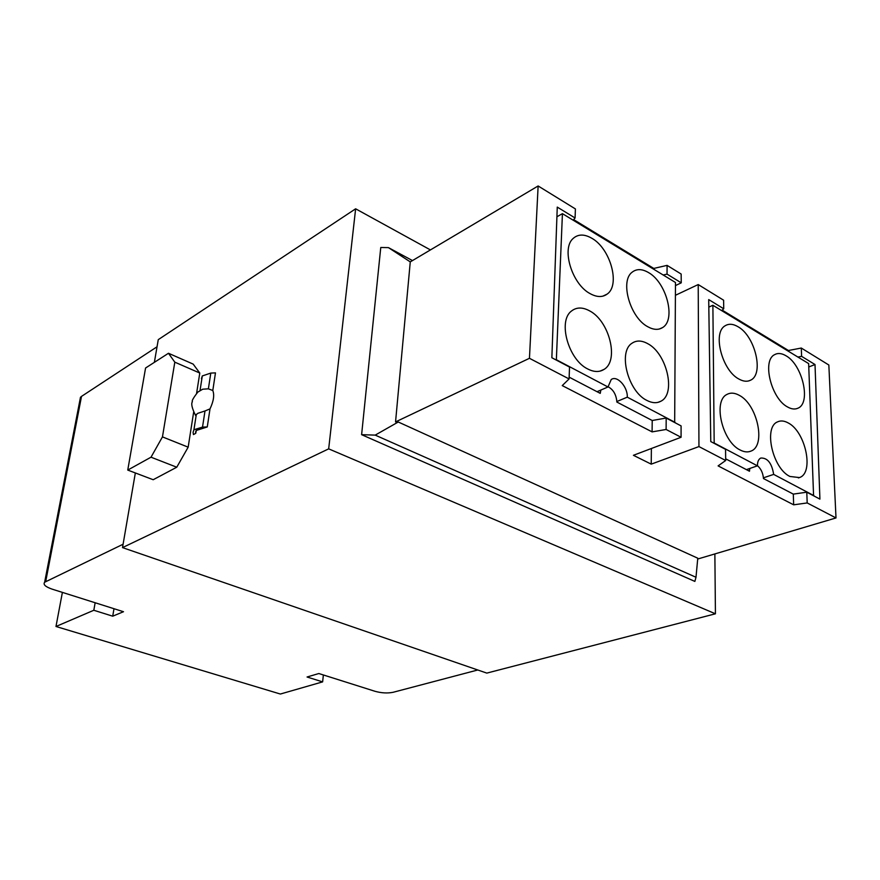 <?xml version="1.0" encoding="UTF-8"?>
<svg xmlns="http://www.w3.org/2000/svg" width="880" height="880" viewBox="0 0 880 880"><rect width="100%" height="100%" fill="white"/><g stroke="black" fill="none" stroke-linecap="round" stroke-linejoin="round"><path stroke-width="1.32" d="M746.383 469.634L757.438 465.839L714.175 443.014L712.888 305.272L808.643 363.583L813.582 495.781M712.888 305.272L708.818 307.109M757.438 465.839C757.427 461.791 758.549 459.195 760.782 458.04C767.536 457.732 771.826 463.177 773.663 474.397L763.389 477.84M813.956 495.66L773.663 474.397M788.15 422.906C784.168 420.706 780.582 420.387 777.403 421.938C763.389 427.46 772.662 468.523 789.921 476.465L799.414 477.576C814.352 473.077 805.629 431.585 788.15 422.906M785.939 355.74C781.616 353.188 777.821 352.836 774.543 354.695C761.871 360.635 771.287 398.761 787.633 407.011C791.472 409.167 794.893 409.563 797.885 408.221C811.393 403.161 802.483 364.672 785.939 355.74M738.001 326.722C733.04 323.807 728.728 323.51 725.043 325.831C712.327 332.728 722.051 370.48 738.914 379.049C743.336 381.513 747.23 381.898 750.596 380.182C764.269 374.242 755.117 336.028 738.001 326.722M739.2 395.285C734.602 392.755 730.499 392.48 726.902 394.46C712.723 400.994 722.304 441.749 740.168 450.01C744.194 452.1 747.813 452.452 751.047 451.066C766.282 445.643 757.339 404.338 739.2 395.285M430.43 249.92L355.63 208.802L328.68 448.855L715.429 613.8L714.868 553.927M412.467 260.579L388.443 247.621L380.765 247.489L361.614 434.676L694.87 581.416L695.992 577.258L375.199 435.116L398.266 422.004L395.549 421.916L529.452 358.303L569.085 378.95L562.243 385.594L652.091 431.882L666.116 429.484L681.076 437.272L633.413 455.301L651.222 464.145L651.387 448.503M328.68 448.855L122.507 547.613L486.816 673.101L715.429 613.8M154.363 362.34L158.268 339.647L355.63 208.802M135.344 472.956L122.507 547.613M151.019 457.193L176.759 467.214L153.186 479.721L127.754 470.074L145.574 368.005L168.476 353.265L174.812 362.164L162.459 436.887L151.019 457.193L127.754 470.074M589.578 310.849C582.494 307.021 576.433 307.098 571.406 311.102C557.634 321.156 568.469 359.876 587.763 368.984C593.989 372.163 599.401 372.306 604.01 369.413C619.344 360.701 609.389 320.936 589.578 310.849M647.603 343.596C641.597 340.318 636.372 340.219 631.917 343.299C617.815 351.934 628.111 391.633 646.921 400.444C652.19 403.15 656.843 403.403 660.891 401.214C676.335 393.844 666.831 353.309 647.603 343.596M648.461 272.536C642.07 268.818 636.647 268.697 632.192 272.151C619.707 280.973 630.102 317.658 647.812 326.755C653.521 329.901 658.438 330.176 662.563 327.58C676.236 319.836 666.534 282.469 648.461 272.536M591.855 238.282C584.386 233.97 578.16 234.014 573.199 238.414C561.099 248.479 571.989 284.251 590.117 293.634C596.805 297.297 602.47 297.462 607.112 294.118C620.554 285.164 610.434 248.556 591.855 238.282M176.759 467.214L188.166 447.172L162.459 436.887M188.166 447.172L193.644 412.192M196.603 393.294L199.782 373.043L174.812 362.164M199.782 373.043L193.182 364.111L168.476 353.265M597.025 391.699L607.981 386.98L556.358 359.744L562.43 213.653L556.919 216.766M562.43 213.653L675.477 282.491L674.674 422.521M607.981 386.98L611.215 379.544C617.078 375.012 627.836 386.903 627.286 397.166L616.814 401.544M675.059 422.378L627.286 397.166M196.152 430.639L195.745 433.312L193.468 434.566L193.072 432.344L193.93 429.748L202.521 427.097L204.996 410.96L197.681 413.369L195.569 415.448C192.016 408.331 190.96 403.744 192.401 401.698C191.576 401.005 193.391 397.804 197.846 392.073L202.741 389.202L208.384 388.828L212.795 390.511C214.555 395.054 213.631 401.181 210.001 408.892L207.273 426.943L196.317 430.452L195.745 433.312M201.432 378.697L202.301 375.947L210.793 373.076L215.468 372.878L212.795 390.511M207.273 426.943L202.521 427.097M210.001 408.892L204.996 410.96M202.048 389.466L202.741 389.202M607.992 386.705C613.063 389.378 615.989 394.163 616.792 401.082L616.836 402.039L652.212 420.497L652.091 431.882M681.076 437.272L681.087 425.898L666.182 418.044L652.212 420.497M398.266 422.004L697.774 558.206L695.992 577.258M697.697 559.031L836 517.946L828.839 365.013L801.295 348.04L788.447 350.504L788.48 351.296M757.438 465.663C760.771 468.534 762.751 472.527 763.378 477.631L763.455 478.533L793.298 494.109L793.661 504.823L807.191 502.942L836 517.946M793.661 504.823L718.102 465.894L725.692 460.504L725.549 449.35L710.776 441.562L708.708 299.596L723.723 308.77L723.613 300.212L698.214 284.559L675.433 295.284M698.214 284.559L698.951 446.578L725.692 460.504M698.951 446.578L651.222 464.145M388.443 247.621L410.267 261.888L538.131 185.966L575.41 208.934L575.08 217.976L573.188 220.198M573.683 219.615L653.785 268.433L653.785 269.28M675.466 285.582L681.252 282.821L681.153 274.043L667.084 265.375L653.785 268.433M722.194 310.123L788.447 350.504M681.252 282.821L667.04 274.131L663.19 275.011M569.085 378.95L569.525 367.059L551.859 357.742L557.26 207.097L575.08 217.976M569.151 377.157L600.237 393.371L600.853 390.049M725.67 458.821L749.485 471.24L749.76 468.468M808.775 366.971L815.012 364.529L819.918 499.114L806.784 492.195L793.298 494.109M666.182 418.044L666.116 429.484M410.267 261.888L395.549 421.916M538.131 185.966L529.452 358.303M667.084 265.375L667.04 274.131M801.295 348.04L801.603 356.345L797.907 357.038M721.644 310.607L723.723 308.77M806.784 492.195L807.191 502.942M801.603 356.345L815.012 364.529M375.199 435.116L361.614 434.676M323.367 674.96L322.63 681.879L307.054 677.006L318.835 673.53L375.045 691.306C381.535 693.088 387.552 693.407 393.096 692.296L477.774 669.988M95.15 602.756L93.819 610.269L112.717 616.187L123.497 611.721L52.184 589.16C45.441 586.817 42.933 584.518 44.638 582.241L123.09 544.236M112.717 616.187L113.993 608.718M157.047 346.775L81.51 396.396L80.476 397.298L79.926 400.103M93.819 610.269L55.979 626.494L62.392 592.383M322.63 681.879L280.368 694.034L55.979 626.494M195.844 431.112L195.613 432.586M208.384 388.828L210.793 373.076M600.325 392.469L599.335 392.898M749.518 470.393L748.517 470.734M81.51 396.396L45.694 581.548M798.358 477.917L799.414 477.576M796.444 408.738L797.885 408.221M748.627 380.941L750.596 380.182M749.474 451.605L751.047 451.066M600.017 371.129L604.01 369.413M657.998 402.347L660.891 401.214M659.329 329.01L662.563 327.58M602.866 296.153L607.112 294.118M200.057 390.412L202.301 375.947M193.93 429.748L196.328 414.337M80.476 397.298L44.638 582.241"/></g></svg>
